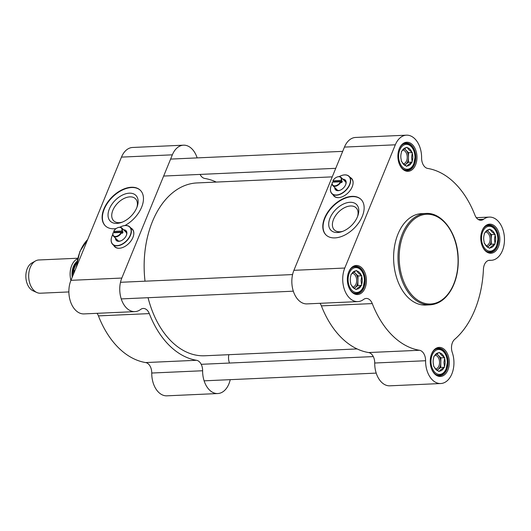 <?xml version="1.0" encoding="UTF-8"?>
<svg xmlns="http://www.w3.org/2000/svg" width="531" height="531" viewBox="0 0 531 531"><rect width="100%" height="100%" fill="white"/><g stroke="black" fill="none" stroke-linecap="round" stroke-linejoin="round"><path stroke-width="0.8" d="M149.901 228.463A86.175 56.419 87.4 0 0 149.875 228.542A86.175 56.419 87.4 0 0 145.016 281.191A86.507 56.638 -92.6 0 1 149.928 228.376A86.507 56.638 -92.6 0 1 152.457 221.487A86.507 56.638 -92.6 0 1 197.001 182.936L332.24 176.863M148.049 297.712A86.175 56.419 87.4 0 0 153.738 314.571A86.175 56.419 87.4 0 0 153.771 314.651M357.111 348.933L204.76 355.77A86.507 56.638 -92.6 0 1 153.804 314.737A86.507 56.638 -92.6 0 1 148.069 297.712M70.915 280.401A16.634 10.892 -92.6 0 1 71.705 265.533A16.634 10.892 -92.6 0 1 77.539 258.783M74.466 271.753L73.842 269.708L77.048 261.073M68.871 291.937L40.329 293.218A16.634 10.892 -92.6 0 1 36.865 292.521A16.634 10.892 -92.6 0 1 30.274 267.392A16.634 10.892 -92.6 0 1 35.444 260.98A16.634 10.892 -92.6 0 1 38.836 259.978L77.672 258.232M36.865 292.521L33.048 290.796A14.642 9.585 -92.6 0 1 27.247 268.686A14.642 9.585 -92.6 0 1 31.8 263.037L35.444 260.98M120.809 240.875A6.073 3.744 134.7 0 1 117.364 240.364A6.073 3.744 134.7 0 1 116.78 239.435M124.971 231.158A6.073 3.744 134.7 0 1 125.9 231.722A6.073 3.744 134.7 0 1 126.451 235.16M111.736 236.866A12.226 7.54 -45.3 0 0 111.716 236.919A12.226 7.54 -45.3 0 0 112.665 244.373A12.226 7.54 -45.3 0 0 121.931 244.452A12.226 7.54 -45.3 0 0 130.493 235.26A12.226 7.54 -45.3 0 0 129.856 226.976A12.226 7.54 -45.3 0 0 122.395 226.12A12.226 7.54 -45.3 0 0 122.336 226.14M119.92 227.235A12.06 7.441 134.7 0 1 122.283 226.16A12.06 7.441 134.7 0 1 130.274 235.173A12.06 7.441 134.7 0 1 117.424 245.594A12.06 7.441 134.7 0 1 111.756 236.813A12.06 7.441 134.7 0 1 112.804 234.43M113.866 232.744A12.06 7.441 134.7 0 1 114.225 232.246M119.747 248.229A12.226 7.54 134.7 0 1 115.081 246.762L112.665 244.373M129.856 226.976L132.279 229.372A12.226 7.54 134.7 0 1 133.799 234.018M115.446 238.114A6.903 4.261 -45.3 0 0 120.524 240.981A6.903 4.261 -45.3 0 0 126.378 235.346A6.903 4.261 -45.3 0 0 126.551 234.881A6.903 4.261 -45.3 0 0 123.63 229.83M114.099 232.731A5.821 3.591 134.7 0 1 114.304 232.326L113.627 231.39A5.489 3.385 134.7 0 1 117.948 227.613A5.489 3.385 134.7 0 1 121.825 231.025L122.263 231.197A5.821 3.591 -45.3 0 0 121.718 227.945A5.821 3.591 -45.3 0 0 118.167 227.534A5.821 3.591 -45.3 0 0 118.055 227.573M113.627 231.39L121.825 231.025M121.692 232.585L121.254 232.412A5.489 3.385 134.7 0 1 115.566 236.468A5.489 3.385 134.7 0 1 113.057 232.777L112.99 232.97A5.821 3.591 -45.3 0 0 113.534 236.229A5.821 3.591 -45.3 0 0 121.692 232.585L122.442 233.321A5.821 3.591 134.7 0 0 122.767 232.624A5.821 3.591 134.7 0 0 123.006 231.934L114.304 232.326M121.254 232.412L113.057 232.777M122.263 231.197L123.006 231.934M196.523 360.283L145.647 362.567A9.983 6.538 -92.6 0 1 151.747 373.034A21.625 14.158 87.4 0 0 166.893 395.827L217.77 393.544A21.625 14.158 -92.6 0 1 202.623 370.751A9.983 6.538 87.4 0 0 196.523 360.283A91.498 59.91 -92.6 0 1 149.304 313.602A9.983 6.538 87.4 0 0 143.257 308.458A9.983 6.538 87.4 0 0 140.615 309.46A21.625 14.158 -92.6 0 1 134.894 311.624A21.625 14.158 -92.6 0 1 121.805 300.506A21.625 14.158 -92.6 0 1 121.818 278.052L70.942 280.335A21.625 14.158 87.4 0 0 70.928 302.796A21.625 14.158 87.4 0 0 84.017 313.907L134.894 311.624M145.647 362.567A91.498 59.91 -92.6 0 1 98.427 315.885L149.304 313.602M97.034 313.323A9.983 6.538 -92.6 0 1 98.427 315.885M121.818 278.052L172.356 154.826A21.625 14.158 -92.6 0 1 183.487 145.182L132.617 147.472A21.625 14.158 87.4 0 0 121.48 157.11L70.942 280.335M114.862 246.895A12.479 7.699 134.7 0 1 114.085 245.78M131.276 228.39A12.479 7.699 134.7 0 1 132.405 229.153M136.786 207.674A18.16 11.204 -45.3 0 0 137.25 206.446A18.16 11.204 -45.3 0 0 127.028 193.463A18.16 11.204 -45.3 0 0 108.297 212.42A18.16 11.204 -45.3 0 0 121.393 222.482A18.16 11.204 -45.3 0 0 136.786 207.674M122.296 222.144A15.499 9.558 134.7 0 1 113.674 220.783A15.499 9.558 134.7 0 1 117.769 203.041A15.499 9.558 134.7 0 1 135.458 198.74A15.499 9.558 134.7 0 1 136.918 207.355M140.476 190.41A24.957 15.392 -45.3 0 0 112.127 197.472A24.957 15.392 -45.3 0 0 105.397 225.901M116.083 228.615A24.957 15.392 134.7 0 1 105.257 225.761A24.957 15.392 134.7 0 1 111.849 197.193A24.957 15.392 134.7 0 1 140.337 190.271A24.957 15.392 134.7 0 1 141.638 207.17A24.957 15.392 134.7 0 1 124.918 225.536M200.054 174.414A9.983 6.538 87.4 0 0 204.734 178.449A91.498 59.91 -92.6 0 1 216.243 182.067M183.487 145.182A21.625 14.158 -92.6 0 1 197.147 157.893M228.841 354.688A9.983 6.538 87.4 0 0 229.299 362.487A21.625 14.158 -92.6 0 1 229.478 363.045M230.228 379.665A21.625 14.158 -92.6 0 1 217.77 393.544M130.998 228.111A12.479 7.699 134.7 0 1 132.265 229.014A12.479 7.699 134.7 0 1 131.276 240.49A12.479 7.699 134.7 0 1 119.236 248.269A12.479 7.699 134.7 0 1 114.723 246.756A12.479 7.699 134.7 0 1 113.807 245.501M340.086 190.251A6.073 3.744 134.7 0 1 336.641 189.74A6.073 3.744 134.7 0 1 336.057 188.817M344.247 180.533A6.073 3.744 134.7 0 1 345.177 181.104A6.073 3.744 134.7 0 1 345.727 184.542M331.012 186.242A12.226 7.54 -45.3 0 0 330.992 186.301A12.226 7.54 -45.3 0 0 331.941 193.749A12.226 7.54 -45.3 0 0 341.214 193.828A12.226 7.54 -45.3 0 0 349.77 184.642A12.226 7.54 -45.3 0 0 349.132 176.358A12.226 7.54 -45.3 0 0 341.672 175.495A12.226 7.54 -45.3 0 0 341.612 175.515M339.196 176.617A12.06 7.441 134.7 0 1 341.559 175.535A12.06 7.441 134.7 0 1 349.551 184.556A12.06 7.441 134.7 0 1 336.7 194.977A12.06 7.441 134.7 0 1 331.032 186.189A12.06 7.441 134.7 0 1 332.081 183.812M333.143 182.12A12.06 7.441 134.7 0 1 333.508 181.629M339.024 197.612A12.226 7.54 134.7 0 1 334.364 196.145L331.941 193.749M349.132 176.358L351.555 178.748A12.226 7.54 134.7 0 1 353.075 183.401M334.722 187.496A6.903 4.261 -45.3 0 0 339.8 190.357A6.903 4.261 -45.3 0 0 345.654 184.728A6.903 4.261 -45.3 0 0 345.834 184.257A6.903 4.261 -45.3 0 0 342.907 179.212M333.382 182.106A5.821 3.591 134.7 0 1 333.581 181.702L332.904 180.772A5.489 3.385 134.7 0 1 337.225 176.989A5.489 3.385 134.7 0 1 341.101 180.401L341.539 180.573A5.821 3.591 -45.3 0 0 340.995 177.321A5.821 3.591 -45.3 0 0 337.444 176.916A5.821 3.591 -45.3 0 0 337.331 176.956M332.904 180.772L341.101 180.401M340.975 181.96L340.53 181.788A5.489 3.385 134.7 0 1 334.842 185.85A5.489 3.385 134.7 0 1 332.34 182.16L332.267 182.352A5.821 3.591 -45.3 0 0 332.811 185.604A5.821 3.591 -45.3 0 0 340.975 181.96L341.718 182.697A5.821 3.591 134.7 0 0 342.044 182A5.821 3.591 134.7 0 0 342.283 181.31L333.581 181.702M340.53 181.788L332.34 182.16M341.539 180.573L342.283 181.31M320.001 303.307A9.983 6.538 -92.6 0 1 321.394 305.876L372.271 303.586A91.498 59.91 87.4 0 0 419.49 350.268L368.62 352.551A9.983 6.538 -92.6 0 1 374.713 363.018A21.625 14.158 87.4 0 0 389.86 385.818L440.737 383.528A21.625 14.158 -92.6 0 1 425.59 360.735A9.983 6.538 87.4 0 0 419.49 350.268M372.271 303.586A9.983 6.538 87.4 0 0 366.224 298.442A9.983 6.538 87.4 0 0 363.582 299.444A21.625 14.158 -92.6 0 1 357.861 301.608A21.625 14.158 -92.6 0 1 344.772 290.497A21.625 14.158 -92.6 0 1 344.785 268.036L395.323 144.81A21.625 14.158 -92.6 0 1 406.461 135.173A21.625 14.158 -92.6 0 1 421.607 157.966A9.983 6.538 87.4 0 0 427.701 168.433A91.498 59.91 87.4 0 1 474.926 215.115A9.983 6.538 87.4 0 0 480.973 220.259A9.983 6.538 87.4 0 0 483.608 219.257A21.625 14.158 -92.6 0 1 489.336 217.093A21.625 14.158 -92.6 0 1 504.45 238.061A21.625 14.158 -92.6 0 1 491.275 260.303A21.625 14.158 -92.6 0 1 490.08 260.276A9.983 6.538 87.4 0 0 489.522 260.27A9.983 6.538 87.4 0 0 483.442 269.171A91.498 59.91 87.4 0 1 454.649 339.382A9.983 6.538 87.4 0 0 452.266 352.478A21.625 14.158 -92.6 0 1 440.737 383.528M431.617 353.872A14.556 9.531 87.4 0 0 431.192 355.027A14.556 9.531 87.4 0 0 431.842 369.563A14.556 9.531 87.4 0 0 446.166 373.087A14.556 9.531 87.4 0 0 445.848 351.091A14.556 9.531 87.4 0 0 431.617 353.872M348.741 271.952A14.556 9.531 87.4 0 0 348.316 273.107A14.556 9.531 87.4 0 0 348.967 287.643A14.556 9.531 87.4 0 0 363.29 291.167A14.556 9.531 87.4 0 0 362.972 269.171A14.556 9.531 87.4 0 0 348.741 271.952M399.279 148.72A14.556 9.531 87.4 0 0 398.854 149.881A14.556 9.531 87.4 0 0 399.504 164.411A14.556 9.531 87.4 0 0 413.835 167.935A14.556 9.531 87.4 0 0 413.516 145.939A14.556 9.531 87.4 0 0 399.279 148.72M482.155 230.64A14.556 9.531 87.4 0 0 481.73 231.801A14.556 9.531 87.4 0 0 482.38 246.331A14.556 9.531 87.4 0 0 496.711 249.855A14.556 9.531 87.4 0 0 496.392 227.859A14.556 9.531 87.4 0 0 482.155 230.64M425.942 213.449L421.541 213.648A45.746 29.955 87.4 0 0 397.991 234.038A45.746 29.955 87.4 0 0 397.965 281.543A45.746 29.955 87.4 0 0 425.65 305.053L430.044 304.854C439.13 304.163 446.458 298.661 452.04 288.333C456.779 279.007 458.804 268.361 458.127 256.393C456.945 232.591 441.918 212.201 425.942 213.449A45.746 29.955 87.4 0 0 402.385 233.839A45.746 29.955 87.4 0 0 402.359 281.344A45.746 29.955 87.4 0 0 430.044 304.854M350.56 177.766A12.479 7.699 134.7 0 1 351.681 178.529M334.145 196.271A12.479 7.699 134.7 0 1 333.368 195.156M481.663 232.014A13.726 8.987 -92.6 0 1 481.995 231.131A13.726 8.987 -92.6 0 1 489.058 225.011A13.726 8.987 -92.6 0 1 498.655 238.319A13.726 8.987 -92.6 0 1 490.292 252.437A13.726 8.987 -92.6 0 1 482.294 246.125M431.126 355.246A13.726 8.987 -92.6 0 1 431.457 354.356A13.726 8.987 -92.6 0 1 438.52 348.243A13.726 8.987 -92.6 0 1 448.111 361.551A13.726 8.987 -92.6 0 1 439.754 375.663A13.726 8.987 -92.6 0 1 431.756 369.35M398.788 150.094A13.726 8.987 -92.6 0 1 399.12 149.211A13.726 8.987 -92.6 0 1 406.182 143.091A13.726 8.987 -92.6 0 1 415.78 156.399A13.726 8.987 -92.6 0 1 407.416 170.517A13.726 8.987 -92.6 0 1 399.418 164.205M348.25 273.326A13.726 8.987 -92.6 0 1 348.582 272.436A13.726 8.987 -92.6 0 1 355.644 266.323A13.726 8.987 -92.6 0 1 365.235 279.631A13.726 8.987 -92.6 0 1 356.878 293.743A13.726 8.987 -92.6 0 1 348.88 287.43M330.036 218.022A18.16 11.204 -45.3 0 0 342.064 231.602A18.16 11.204 -45.3 0 0 357.921 215.559A18.16 11.204 -45.3 0 0 349.378 202.331A18.16 11.204 -45.3 0 0 330.036 218.022M342.966 231.257A15.499 9.558 134.7 0 1 334.344 229.903A15.499 9.558 134.7 0 1 333.534 219.409A15.499 9.558 134.7 0 1 344.38 207.754A15.499 9.558 134.7 0 1 356.128 207.86A15.499 9.558 134.7 0 1 357.589 216.469M361.146 199.523A24.957 15.392 -45.3 0 0 342.236 199.563A24.957 15.392 -45.3 0 0 324.906 218.254A24.957 15.392 -45.3 0 0 326.067 235.014M324.627 217.975A24.957 15.392 134.7 0 1 342.09 199.218A24.957 15.392 134.7 0 1 361.007 199.384A24.957 15.392 134.7 0 1 354.416 227.952A24.957 15.392 134.7 0 1 325.928 234.881A24.957 15.392 134.7 0 1 324.627 217.975M321.394 305.876A91.498 59.91 87.4 0 0 368.62 352.551M406.461 135.173L355.584 137.456A21.625 14.158 87.4 0 0 344.446 147.094L293.909 270.325A21.625 14.158 87.4 0 0 293.895 292.78A21.625 14.158 87.4 0 0 306.984 303.891L357.861 301.608M350.281 177.493A12.479 7.699 134.7 0 1 351.542 178.389A12.479 7.699 134.7 0 1 348.243 192.673A12.479 7.699 134.7 0 1 333.999 196.138A12.479 7.699 134.7 0 1 333.083 194.884M485.679 231.967A6.969 4.56 -92.6 0 1 489.436 242.767A6.969 4.56 -92.6 0 1 486.343 245.807M491.66 246.198L489.522 248.302L486.21 245.674L484.146 242.992L484.166 242.003A9.146 5.994 87.4 0 1 484.285 234.397L484.299 233.408L486.436 231.304L489.828 229.146L491.885 231.828L495.204 234.456L494.5 239.275L495.051 244.041L491.66 246.198M495.051 244.041L491.281 244.207L491.361 239.421A8.317 5.449 -92.6 0 1 488.52 246.344L491.281 244.207M487.737 246.942L488.52 246.344A8.317 5.449 -92.6 0 1 487.644 246.875M487.073 230.846A8.317 5.449 -92.6 0 1 488.746 231.974A8.317 5.449 -92.6 0 1 491.361 239.421L491.434 234.629L487.398 230.64M495.204 234.456L491.434 234.629M489.257 229.584A9.146 5.994 87.4 0 0 484.869 232.97M494.646 233.912A9.146 5.994 87.4 0 0 490.385 229.691M495.071 243.052A9.146 5.994 87.4 0 0 495.191 235.445M490.093 247.864A9.146 5.994 87.4 0 0 494.48 244.479M484.703 243.537A9.146 5.994 87.4 0 0 488.971 247.758M435.135 355.193A6.969 4.56 -92.6 0 1 438.898 365.992A6.969 4.56 -92.6 0 1 435.805 369.038M441.122 369.43L438.984 371.534L435.672 368.906L433.608 366.217L433.628 365.228A9.146 5.994 87.4 0 1 433.747 357.628L433.761 356.64L435.898 354.535L439.29 352.372L441.347 355.06L444.666 357.688L443.962 362.507L444.513 367.266L441.122 369.43M444.513 367.266L440.743 367.439L440.823 362.646A8.317 5.449 -92.6 0 1 437.982 369.569L440.743 367.439M437.199 370.173L437.982 369.569A8.317 5.449 -92.6 0 1 437.099 370.1M436.535 354.077A8.317 5.449 -92.6 0 1 438.208 355.199A8.317 5.449 -92.6 0 1 440.823 362.646L440.896 357.854L436.86 353.865M444.666 357.688L440.896 357.854M438.719 352.816A9.146 5.994 87.4 0 0 434.331 356.201M444.108 357.137A9.146 5.994 87.4 0 0 439.841 352.923M444.527 366.277A9.146 5.994 87.4 0 0 444.646 358.677M439.555 371.096A9.146 5.994 87.4 0 0 443.943 367.704M434.166 366.768A9.146 5.994 87.4 0 0 438.433 370.983M352.259 273.273A6.969 4.56 -92.6 0 1 356.022 284.072A6.969 4.56 -92.6 0 1 352.929 287.112M358.246 287.51L356.109 289.614L352.796 286.986L350.732 284.297L350.752 283.308A9.146 5.994 87.4 0 1 350.872 275.708L350.885 274.719L353.022 272.615L356.414 270.452L358.471 273.14L361.79 275.768L361.087 280.587L361.638 285.346L358.246 287.51M361.638 285.346L357.867 285.519L357.947 280.726A8.317 5.449 -92.6 0 1 355.106 287.649L357.867 285.519M354.323 288.253L355.106 287.649A8.317 5.449 -92.6 0 1 354.223 288.18M353.659 272.157A8.317 5.449 -92.6 0 1 355.332 273.279A8.317 5.449 -92.6 0 1 357.947 280.726L358.02 275.934L353.985 271.945M361.79 275.768L358.02 275.934M355.843 270.89A9.146 5.994 87.4 0 0 351.456 274.275M361.233 275.217A9.146 5.994 87.4 0 0 356.965 271.002M361.651 284.357A9.146 5.994 87.4 0 0 361.77 276.757M356.679 289.169A9.146 5.994 87.4 0 0 361.067 285.784M351.29 284.848A9.146 5.994 87.4 0 0 355.558 289.063M402.803 150.041A6.969 4.56 -92.6 0 1 406.56 160.847A6.969 4.56 -92.6 0 1 403.467 163.887M408.784 164.278L406.646 166.382L403.334 163.754L401.27 161.072L401.29 160.083A9.146 5.994 87.4 0 1 401.409 152.477L401.423 151.488L403.56 149.384L406.952 147.226L409.009 149.908L412.328 152.536L411.625 157.355L412.175 162.121L408.784 164.278M412.175 162.121L408.405 162.287L408.485 157.495A8.317 5.449 -92.6 0 1 405.644 164.418L408.405 162.287M404.868 165.022L405.644 164.418A8.317 5.449 -92.6 0 1 404.768 164.955M404.197 148.926A8.317 5.449 -92.6 0 1 405.87 150.047A8.317 5.449 -92.6 0 1 408.485 157.495L408.558 152.709L404.522 148.713M412.328 152.536L408.558 152.709M406.381 147.664A9.146 5.994 87.4 0 0 401.994 151.05M411.771 151.992A9.146 5.994 87.4 0 0 407.509 147.771M412.195 161.132A9.146 5.994 87.4 0 0 412.315 153.525M407.217 165.944A9.146 5.994 87.4 0 0 411.605 162.559M401.828 161.616A9.146 5.994 87.4 0 0 406.096 165.838M72.74 275.941A14.556 9.531 -92.6 0 1 74.061 266.628A14.556 9.531 -92.6 0 1 76.052 263.21M76.769 261.644A14.888 9.75 87.4 0 0 73.444 266.462A14.888 9.75 87.4 0 0 72.223 277.209M172.356 154.826L121.48 157.11M76.53 266.715A40.675 26.63 -92.6 0 1 80.188 251.249A40.675 26.63 -92.6 0 1 87.668 239.561M151.747 373.034L202.623 370.751M483.608 219.257L478.252 219.502M488.978 260.329L490.08 260.276M374.713 363.018L425.59 360.735M293.909 270.325L344.785 268.036M344.446 147.094L395.323 144.81M482.692 231.821A12.479 8.171 -92.6 0 1 496.857 233.182A12.479 8.171 -92.6 0 1 489.482 251.17A12.479 8.171 -92.6 0 1 482.692 231.821M486.077 251.077A13.308 8.715 87.4 0 0 489.648 252.046C492.549 251.8 494.812 250.041 496.452 246.762L498.045 238.492C497.275 230.427 494.076 226.087 488.454 225.456A13.308 8.715 87.4 0 0 484.989 226.75M432.154 355.047A12.479 8.171 -92.6 0 1 446.319 356.414A12.479 8.171 -92.6 0 1 438.938 374.395A12.479 8.171 -92.6 0 1 432.154 355.047M435.539 374.302A13.308 8.715 87.4 0 0 439.104 375.278C442.004 375.032 444.274 373.266 445.914 369.988L447.507 361.724C446.73 353.659 443.538 349.312 437.909 348.688A13.308 8.715 87.4 0 0 434.444 349.975M349.279 273.126A12.479 8.171 -92.6 0 1 363.443 274.494A12.479 8.171 -92.6 0 1 356.062 292.475A12.479 8.171 -92.6 0 1 349.279 273.126M352.664 292.382A13.308 8.715 87.4 0 0 356.228 293.358C359.129 293.112 361.399 291.346 363.038 288.067L364.631 279.804C363.854 271.739 360.662 267.392 355.033 266.768A13.308 8.715 87.4 0 0 351.568 268.055M399.816 149.901A12.479 8.171 -92.6 0 1 413.981 151.262A12.479 8.171 -92.6 0 1 406.607 169.25A12.479 8.171 -92.6 0 1 399.816 149.901M403.202 169.15A13.308 8.715 87.4 0 0 406.773 170.126C409.673 169.88 411.937 168.121 413.576 164.836L415.169 156.572C414.399 148.507 411.2 144.166 405.578 143.536A13.308 8.715 87.4 0 0 402.113 144.83M403.48 234.271A44.916 29.411 -92.6 0 1 454.47 239.176A44.916 29.411 -92.6 0 1 427.913 303.924A44.916 29.411 -92.6 0 1 403.48 234.271M73.557 273.95L73.829 269.775M126.478 232.651L121.718 227.945M118.294 240.928L113.534 236.229M87.721 239.415L79.869 251.488L76.179 267.564M163.648 176.053L335.745 168.32M170.61 159.088L342.701 151.355M121.234 298.913L293.331 291.187M120.491 282.293L292.581 274.567M204.11 380.833L376.207 373.107M201.203 364.312L373.3 356.586M345.761 182.027L340.995 177.321M337.57 190.31L332.811 185.604M488.553 260.422L491.275 260.303M476.32 217.677L489.336 217.093M488.082 252.119L489.648 252.046M486.887 225.529L488.454 225.456M437.544 375.344L439.104 375.278M436.349 348.754L437.909 348.688M354.668 293.424L356.228 293.358M353.473 266.834L355.033 266.768M405.206 170.199L406.773 170.126M404.011 143.609L405.578 143.536"/></g></svg>
